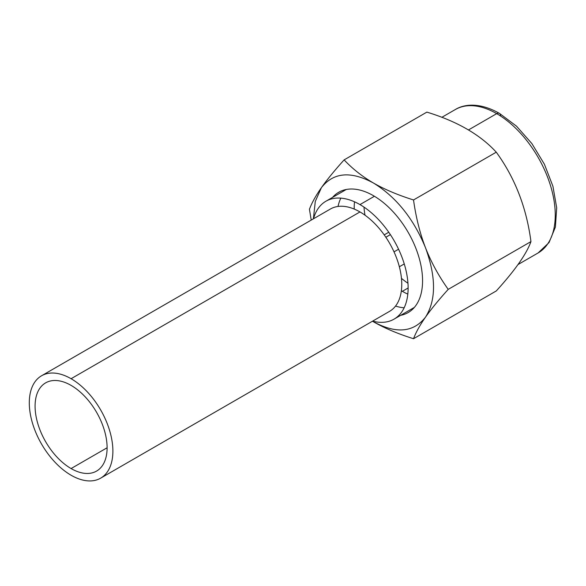 <?xml version="1.0" encoding="UTF-8"?>
<svg xmlns="http://www.w3.org/2000/svg" width="586" height="586" viewBox="0 0 586 586"><rect width="100%" height="100%" fill="white"/><g stroke="black" fill="none" stroke-linecap="round" stroke-linejoin="round"><path stroke-width="0.88" d="M404.15 307.796A68.093 39.313 60 0 1 395.543 306.068M372.623 321.135A68.093 39.313 -120 0 0 394.019 319.158A68.093 39.313 -120 0 0 404.457 264.594A68.093 39.313 -120 0 0 359.972 204.595L374.41 196.259L359.972 204.595A68.093 39.313 -120 0 0 325.933 201.225A68.093 39.313 -120 0 0 313.517 218.768M401.366 290.751A68.093 39.313 -120 0 0 402.348 291.323L408.12 287.99L402.348 291.323A68.093 39.313 -120 0 0 407.812 294.121M338.027 206.448A68.093 39.313 60 0 1 340.832 198.127M407.951 283.25A68.093 39.313 60 0 1 401.461 278.357M364.99 215.172A68.093 39.313 60 0 1 363.994 207.107M354.508 201.796A68.093 39.313 -120 0 0 354.208 209.063M385.859 237.242L390.379 234.634L385.859 237.242M425.502 317.151C436.189 300.193 436.189 277.061 425.502 247.753C413.496 218.563 396.143 196.991 373.458 183.022C350.765 170.79 333.419 172.335 321.414 187.659L315.29 201.408L313.378 218.849L315.29 201.408L321.414 187.659C327.017 179.712 334.591 170.453 344.121 159.89C352.56 168.856 362.338 176.569 373.458 183.022C384.636 189.439 397.997 195.087 413.526 199.958C415.972 217.443 419.964 233.375 425.502 247.753C431.106 262.103 438.68 275.969 448.217 289.367L530.953 241.6C526.521 207.678 514.962 177.873 496.269 152.184L413.526 199.958L496.269 152.184C480.271 134.714 457.139 121.361 426.864 112.116L344.121 159.89L426.864 112.116C457.139 121.361 480.271 134.714 496.269 152.184C514.962 177.873 526.521 207.678 530.953 241.6L448.217 289.367C438.68 299.944 431.106 309.203 425.502 317.151L425.495 317.158C419.957 325.062 415.972 332.255 413.526 338.723C397.989 333.852 384.636 328.211 373.458 321.787C396.143 334.027 413.496 332.482 425.502 317.151C436.189 300.193 436.189 277.061 425.502 247.753C413.496 218.563 396.143 196.991 373.458 183.022C350.765 170.79 333.419 172.335 321.414 187.659C327.017 179.712 334.591 170.453 344.121 159.89C352.56 168.856 362.338 176.569 373.458 183.022C384.636 189.439 397.997 195.087 413.526 199.958C415.972 217.443 419.964 233.375 425.502 247.753C431.106 262.103 438.68 275.969 448.217 289.367C438.68 299.944 431.106 309.203 425.502 317.151C413.496 332.482 396.143 334.027 373.458 321.787L372.476 321.216L373.458 321.787C384.636 328.211 397.989 333.852 413.526 338.723L496.269 290.956L413.526 338.723C415.972 332.255 419.957 325.062 425.495 317.158M332.57 197.387A69.456 40.097 60 0 1 387.668 206.331A69.456 40.097 60 0 1 422.565 280.76A69.456 40.097 60 0 1 400.656 315.327M309.437 209.239C311.884 202.763 315.876 195.57 321.414 187.659C315.876 195.57 311.884 202.763 309.437 209.239L311.217 220.094L309.437 209.239M340.21 191.475L337.309 193.146L340.21 191.475M404.259 263.934L399.352 266.769L404.259 263.934M496.269 290.956C514.955 270.395 526.521 253.943 530.953 241.6C526.521 253.943 514.955 270.395 496.269 290.956M500.561 115.867A5.45 3.142 120 0 0 499.433 113.369C480.842 102.806 465.086 103.524 455.315 109.538A82.794 47.803 60 0 1 496.716 113.64L468.463 129.953L496.716 113.64A82.794 47.803 60 0 1 550.803 186.604A82.794 47.803 60 0 1 538.109 252.947A82.794 47.803 -120 0 0 550.803 186.604A82.794 47.803 -120 0 0 496.716 113.64A5.45 3.142 -60 0 1 499.433 113.369A5.45 3.142 120 0 0 496.716 113.64A82.794 47.803 -120 0 0 455.315 109.538L441.829 117.325M71.089 475.231A59.105 34.12 60 0 1 29.3 402.846A59.105 34.12 60 0 1 71.089 378.717A59.105 34.12 60 0 1 112.886 451.103A59.105 34.12 60 0 1 71.089 475.231A59.105 34.12 -120 0 0 100.646 478.161A59.105 34.12 -120 0 0 109.699 430.798A59.105 34.12 -120 0 0 71.089 378.717A59.105 34.12 -120 0 0 41.54 375.787A59.105 34.12 -120 0 0 32.479 423.151A59.105 34.12 -120 0 0 71.089 475.231M71.089 468.558A50.931 29.403 -120 0 0 107.106 447.77A50.931 29.403 -120 0 0 71.089 385.39A50.931 29.403 -120 0 0 35.079 406.186A50.931 29.403 -120 0 0 71.089 468.558A50.931 29.403 -120 0 0 96.558 471.085A50.931 29.403 -120 0 0 104.367 430.271A50.931 29.403 -120 0 0 71.089 385.39A50.931 29.403 -120 0 0 45.627 382.87A50.931 29.403 -120 0 0 37.819 423.678A50.931 29.403 -120 0 0 71.089 468.558L107.106 447.77L71.089 468.558M41.54 375.787L330.423 209.004A59.105 34.12 60 0 1 359.972 211.934L71.089 378.717L359.972 211.934A59.105 34.12 60 0 1 398.583 264.015A59.105 34.12 60 0 1 389.529 311.371L100.646 478.161M414.346 307.423L394.019 319.158M346.253 189.49L325.933 201.225M398.568 249.233L394.019 251.855M388.76 232.246L384.211 234.876M517.995 264.564L538.109 252.947L549.031 242.582L555.389 227.097L556.7 207.81L552.92 186.267L544.409 164.241L531.898 143.607L516.478 126.151L499.433 113.369"/></g></svg>
